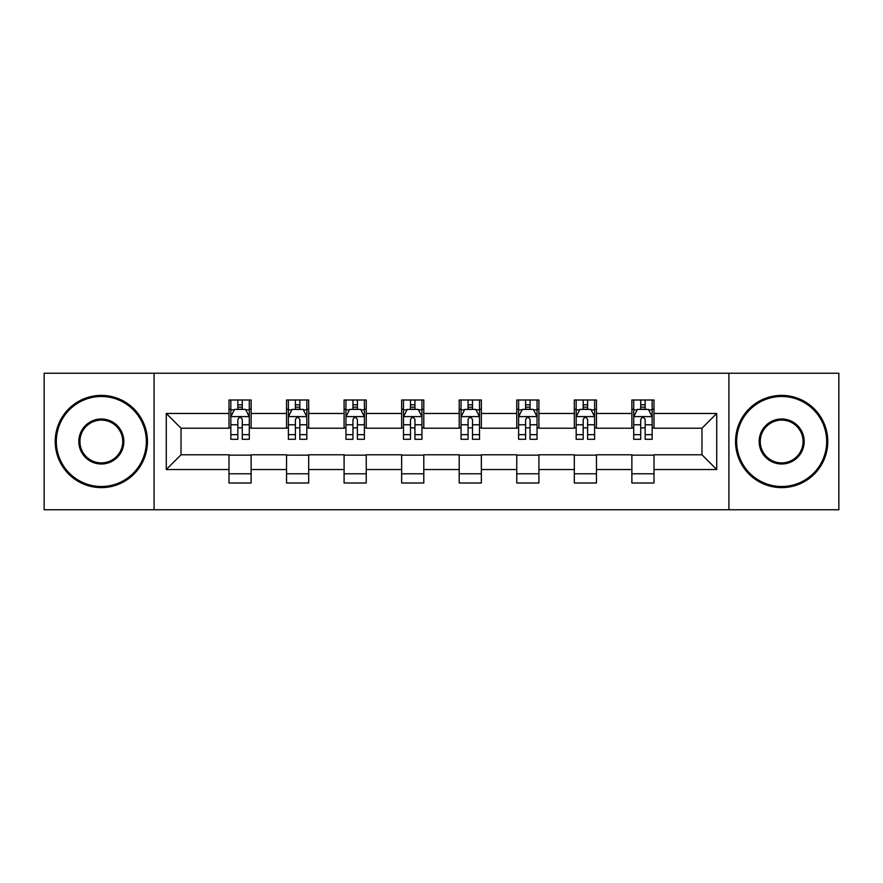 <?xml version="1.0" encoding="UTF-8"?>
<svg xmlns="http://www.w3.org/2000/svg" width="883" height="883" viewBox="0 0 883 883"><rect width="100%" height="100%" fill="white"/><g stroke="black" fill="none" stroke-linecap="round" stroke-linejoin="round"><path stroke-width="1.32" d="M728.905 509.756L838.85 509.756L838.85 373.244L728.905 373.244L728.905 509.756L154.095 509.756L154.095 373.244L44.15 373.244L44.15 509.756L154.095 509.756M728.905 373.244L154.095 373.244M654.005 413.465L654.005 399.999L631.875 399.999L631.875 413.465L596.455 413.465L596.455 399.999L574.314 399.999L574.314 413.465L538.906 413.465L538.906 399.999L516.765 399.999L516.765 413.465L481.345 413.465L481.345 399.999L459.204 399.999L459.204 413.465L423.796 413.465L423.796 399.999L401.655 399.999L401.655 413.465L366.235 413.465L366.235 399.999L344.094 399.999L344.094 413.465L308.686 413.465L308.686 399.999L286.545 399.999L286.545 413.465L251.125 413.465L251.125 399.999L228.995 399.999L228.995 413.465L166.269 413.465L166.269 469.535L181.026 454.778L228.995 454.778L228.995 483.001L251.125 483.001L251.125 454.778L286.545 454.778L286.545 483.001L308.686 483.001L308.686 454.778L344.094 454.778L344.094 483.001L366.235 483.001L366.235 454.778L401.655 454.778L401.655 483.001L423.796 483.001L423.796 454.778L459.204 454.778L459.204 483.001L481.345 483.001L481.345 454.778L516.765 454.778L516.765 483.001L538.906 483.001L538.906 454.778L574.314 454.778L574.314 483.001L596.455 483.001L596.455 454.778L631.875 454.778L631.875 483.001L654.005 483.001L654.005 454.778L701.974 454.778L701.974 428.222L654.005 428.222L654.005 413.465L716.731 413.465L716.731 469.535L654.005 469.535M631.875 469.535L596.455 469.535M574.314 469.535L538.906 469.535M516.765 469.535L481.345 469.535M459.204 469.535L423.796 469.535M401.655 469.535L366.235 469.535M344.094 469.535L308.686 469.535M286.545 469.535L251.125 469.535M228.995 469.535L166.269 469.535M631.875 413.465L631.875 428.222L596.455 428.222L596.455 413.465M574.314 413.465L574.314 428.222L538.906 428.222L538.906 413.465M516.765 413.465L516.765 428.222L481.345 428.222L481.345 413.465M459.204 413.465L459.204 428.222L423.796 428.222L423.796 413.465M401.655 413.465L401.655 428.222L366.235 428.222L366.235 413.465M344.094 413.465L344.094 428.222L308.686 428.222L308.686 413.465M286.545 413.465L286.545 428.222L251.125 428.222L251.125 413.465M228.995 413.465L228.995 428.222L181.026 428.222L166.269 413.465M181.026 428.222L181.026 454.778M716.731 469.535L701.974 454.778M701.974 428.222L716.731 413.465M228.995 409.215L230.838 409.215M237.847 409.215L242.273 409.215M249.282 409.215L251.125 409.215M228.995 427.847L230.838 427.847M237.847 427.847L242.273 427.847M249.282 427.847L251.125 427.847M228.995 455.153L251.125 455.153M228.995 473.785L251.125 473.785M286.545 455.153L308.686 455.153M286.545 473.785L308.686 473.785M286.545 409.215L288.388 409.215M295.397 409.215L299.823 409.215M306.831 409.215L308.686 409.215M286.545 427.847L288.388 427.847M295.397 427.847L299.823 427.847M306.831 427.847L308.686 427.847M344.094 455.153L366.235 455.153M344.094 473.785L366.235 473.785M344.094 409.215L345.948 409.215M352.957 409.215L357.383 409.215M364.392 409.215L366.235 409.215M344.094 427.847L345.948 427.847M352.957 427.847L357.383 427.847M364.392 427.847L366.235 427.847M401.655 455.153L423.796 455.153M401.655 473.785L423.796 473.785M401.655 409.215L403.498 409.215M410.507 409.215L414.933 409.215M421.942 409.215L423.796 409.215M401.655 427.847L403.498 427.847M410.507 427.847L414.933 427.847M421.942 427.847L423.796 427.847M459.204 455.153L481.345 455.153M459.204 473.785L481.345 473.785M459.204 409.215L461.058 409.215M468.067 409.215L472.493 409.215M479.502 409.215L481.345 409.215M459.204 427.847L461.058 427.847M468.067 427.847L472.493 427.847M479.502 427.847L481.345 427.847M516.765 455.153L538.906 455.153M516.765 473.785L538.906 473.785M516.765 409.215L518.608 409.215M525.617 409.215L530.043 409.215M537.052 409.215L538.906 409.215M516.765 427.847L518.608 427.847M525.617 427.847L530.043 427.847M537.052 427.847L538.906 427.847M574.314 455.153L596.455 455.153M574.314 473.785L596.455 473.785M574.314 409.215L576.169 409.215M583.177 409.215L587.603 409.215M594.612 409.215L596.455 409.215M574.314 427.847L576.169 427.847M583.177 427.847L587.603 427.847M594.612 427.847L596.455 427.847M631.875 455.153L654.005 455.153M631.875 473.785L654.005 473.785M631.875 409.215L633.718 409.215M640.727 409.215L645.153 409.215M652.162 409.215L654.005 409.215M631.875 427.847L633.718 427.847M640.727 427.847L645.153 427.847M652.162 427.847L654.005 427.847M242.273 404.789L237.847 404.789M249.282 434.657L242.273 434.657L242.273 439.281L249.282 439.281L249.282 416.776L245.595 409.403L234.525 409.403L230.838 416.776L230.838 439.281L237.847 439.281L237.847 434.657L230.838 434.657M230.838 416.776L230.838 399.999M249.282 416.776L249.282 399.999M237.847 409.403L237.847 399.999M242.273 399.999L242.273 409.403M242.273 434.657L242.273 419.546C240.794 416.71 239.326 416.71 237.847 419.546L237.847 434.657M101.335 396.489A45.011 45.011 0 0 0 56.324 441.5A45.011 45.011 0 0 0 101.335 486.511A45.011 45.011 0 0 0 146.346 441.5A45.011 45.011 0 0 0 101.335 396.489M101.335 487.615A46.115 46.115 0 0 1 55.221 441.5A46.115 46.115 0 0 1 101.335 395.385A46.115 46.115 0 0 1 147.45 441.5A46.115 46.115 0 0 1 101.335 487.615M101.335 418.995A22.505 22.505 0 0 1 123.841 441.5A22.505 22.505 0 0 1 101.335 464.005A22.505 22.505 0 0 1 78.83 441.5A22.505 22.505 0 0 1 101.335 418.995M101.335 462.902A21.402 21.402 0 0 0 122.737 441.5A21.402 21.402 0 0 0 101.335 420.098A21.402 21.402 0 0 0 79.934 441.5A21.402 21.402 0 0 0 101.335 462.902M781.665 396.489A45.011 45.011 0 0 0 736.654 441.5A45.011 45.011 0 0 0 781.665 486.511A45.011 45.011 0 0 0 826.676 441.5A45.011 45.011 0 0 0 781.665 396.489M781.665 487.615A46.115 46.115 0 0 1 735.55 441.5A46.115 46.115 0 0 1 781.665 395.385A46.115 46.115 0 0 1 827.779 441.5A46.115 46.115 0 0 1 781.665 487.615M781.665 418.995A22.505 22.505 0 0 1 804.17 441.5A22.505 22.505 0 0 1 781.665 464.005A22.505 22.505 0 0 1 759.159 441.5A22.505 22.505 0 0 1 781.665 418.995M781.665 462.902A21.402 21.402 0 0 0 803.066 441.5A21.402 21.402 0 0 0 781.665 420.098A21.402 21.402 0 0 0 760.263 441.5A21.402 21.402 0 0 0 781.665 462.902M299.823 404.789L295.397 404.789M306.831 434.657L299.823 434.657L299.823 439.281L306.831 439.281L306.831 416.776L303.145 409.403L292.074 409.403L288.388 416.776L288.388 439.281L295.397 439.281L295.397 434.657L288.388 434.657M288.388 416.776L288.388 399.999M306.831 416.776L306.831 399.999M295.397 409.403L295.397 399.999M299.823 399.999L299.823 409.403M299.823 434.657L299.823 419.546C298.355 416.71 296.876 416.71 295.397 419.546L295.397 434.657M357.383 404.789L352.957 404.789M364.392 434.657L357.383 434.657L357.383 439.281L364.392 439.281L364.392 416.776L360.706 409.403L349.635 409.403L345.948 416.776L345.948 439.281L352.957 439.281L352.957 434.657L345.948 434.657M345.948 416.776L345.948 399.999M364.392 416.776L364.392 399.999M352.957 409.403L352.957 399.999M357.383 399.999L357.383 409.403M357.383 434.657L357.383 419.546C355.904 416.71 354.436 416.71 352.957 419.546L352.957 434.657M414.933 404.789L410.507 404.789M421.942 434.657L414.933 434.657L414.933 439.281L421.942 439.281L421.942 416.776L418.255 409.403L407.184 409.403L403.498 416.776L403.498 439.281L410.507 439.281L410.507 434.657L403.498 434.657M403.498 416.776L403.498 399.999M421.942 416.776L421.942 399.999M410.507 409.403L410.507 399.999M414.933 399.999L414.933 409.403M414.933 434.657L414.933 419.546C413.465 416.71 411.986 416.71 410.507 419.546L410.507 434.657M472.493 404.789L468.067 404.789M479.502 434.657L472.493 434.657L472.493 439.281L479.502 439.281L479.502 416.776L475.816 409.403L464.745 409.403L461.058 416.776L461.058 439.281L468.067 439.281L468.067 434.657L461.058 434.657M461.058 416.776L461.058 399.999M479.502 416.776L479.502 399.999M468.067 409.403L468.067 399.999M472.493 399.999L472.493 409.403M472.493 434.657L472.493 419.546C471.014 416.71 469.546 416.71 468.067 419.546L468.067 434.657M530.043 404.789L525.617 404.789M537.052 434.657L530.043 434.657L530.043 439.281L537.052 439.281L537.052 416.776L533.365 409.403L522.294 409.403L518.608 416.776L518.608 439.281L525.617 439.281L525.617 434.657L518.608 434.657M518.608 416.776L518.608 399.999M537.052 416.776L537.052 399.999M525.617 409.403L525.617 399.999M530.043 399.999L530.043 409.403M530.043 434.657L530.043 419.546C528.575 416.71 527.096 416.71 525.617 419.546L525.617 434.657M587.603 404.789L583.177 404.789M594.612 434.657L587.603 434.657L587.603 439.281L594.612 439.281L594.612 416.776L590.926 409.403L579.855 409.403L576.169 416.776L576.169 439.281L583.177 439.281L583.177 434.657L576.169 434.657M576.169 416.776L576.169 399.999M594.612 416.776L594.612 399.999M583.177 409.403L583.177 399.999M587.603 399.999L587.603 409.403M587.603 434.657L587.603 419.546C586.124 416.71 584.656 416.71 583.177 419.546L583.177 434.657M645.153 404.789L640.727 404.789M652.162 434.657L645.153 434.657L645.153 439.281L652.162 439.281L652.162 416.776L648.475 409.403L637.405 409.403L633.718 416.776L633.718 439.281L640.727 439.281L640.727 434.657L633.718 434.657M633.718 416.776L633.718 399.999M652.162 416.776L652.162 399.999M640.727 409.403L640.727 399.999M645.153 399.999L645.153 409.403M645.153 434.657L645.153 419.546C643.685 416.71 642.206 416.71 640.727 419.546L640.727 434.657M249.194 416.599L230.927 416.599M230.838 409.844L234.304 409.844M245.816 409.844L249.282 409.844M237.847 424.767L230.838 424.767M249.282 424.767L242.273 424.767M242.273 407.14L237.847 407.14M306.743 416.599L288.476 416.599M288.388 409.844L291.854 409.844M303.366 409.844L306.831 409.844M295.397 424.767L288.388 424.767M306.831 424.767L299.823 424.767M299.823 407.14L295.397 407.14M364.304 416.599L346.037 416.599M345.948 409.844L349.414 409.844M360.926 409.844L364.392 409.844M352.957 424.767L345.948 424.767M364.392 424.767L357.383 424.767M357.383 407.14L352.957 407.14M421.853 416.599L403.586 416.599M403.498 409.844L406.964 409.844M418.476 409.844L421.942 409.844M410.507 424.767L403.498 424.767M421.942 424.767L414.933 424.767M414.933 407.14L410.507 407.14M479.414 416.599L461.147 416.599M461.058 409.844L464.524 409.844M476.036 409.844L479.502 409.844M468.067 424.767L461.058 424.767M479.502 424.767L472.493 424.767M472.493 407.14L468.067 407.14M536.963 416.599L518.696 416.599M518.608 409.844L522.074 409.844M533.586 409.844L537.052 409.844M525.617 424.767L518.608 424.767M537.052 424.767L530.043 424.767M530.043 407.14L525.617 407.14M594.524 416.599L576.257 416.599M576.169 409.844L579.634 409.844M591.146 409.844L594.612 409.844M583.177 424.767L576.169 424.767M594.612 424.767L587.603 424.767M587.603 407.14L583.177 407.14M652.073 416.599L633.806 416.599M633.718 409.844L637.184 409.844M648.696 409.844L652.162 409.844M640.727 424.767L633.718 424.767M652.162 424.767L645.153 424.767M645.153 407.14L640.727 407.14"/></g></svg>
